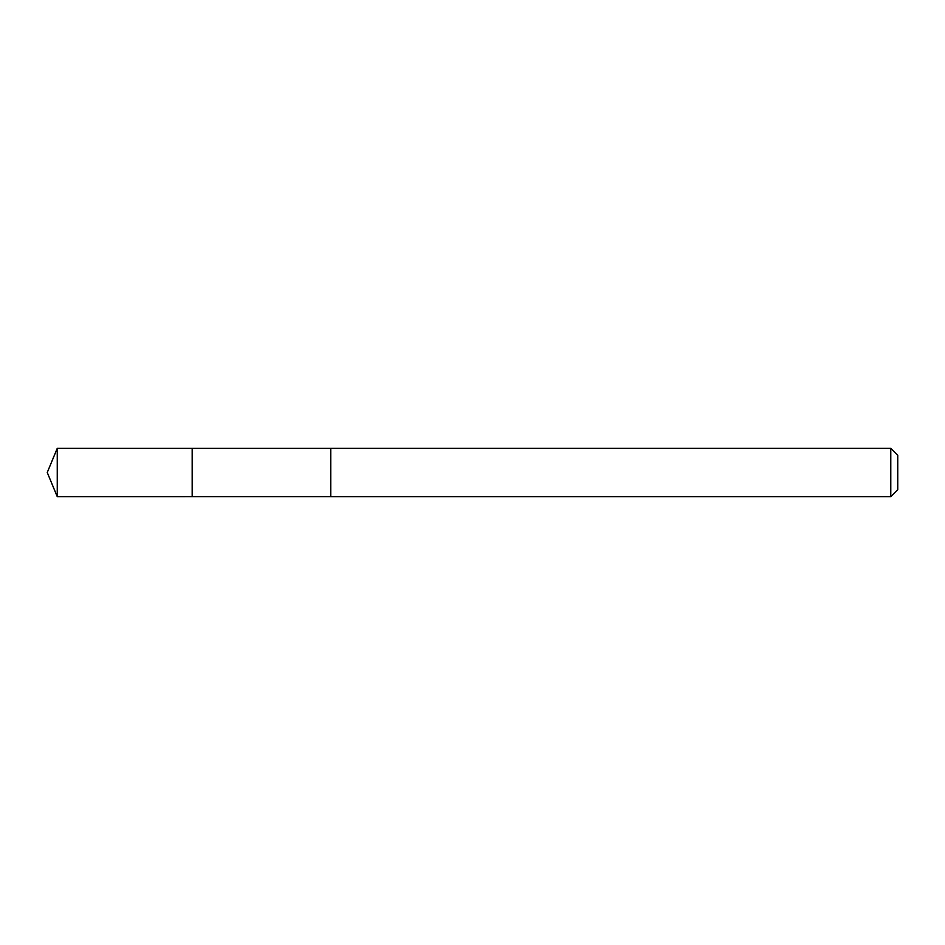 <?xml version="1.0" encoding="UTF-8"?>
<svg xmlns="http://www.w3.org/2000/svg" width="945" height="945" viewBox="0 0 945 945"><rect width="100%" height="100%" fill="white"/><g stroke="black" fill="none" stroke-linecap="round" stroke-linejoin="round"><path stroke-width="0.71" stroke-dasharray="4.72 3.54" d="M192.178 456.27L192.178 496.645L192.178 456.27M57.255 496.657L57.255 448.343M330.75 456.27L330.75 496.657L330.75 456.27M890.781 496.657L890.781 448.343M897.75 489.675L897.75 455.325"/><path stroke-width="1.42" d="M192.178 496.645L192.178 448.355L57.255 448.343L57.255 496.657L192.178 496.645L192.178 448.355L330.75 448.355L330.75 496.645L57.255 496.657L47.25 472.5L57.255 496.657M330.75 488.73L330.75 496.657L890.781 496.657L890.781 448.343L330.75 448.343L330.75 488.73M890.781 448.343L897.75 455.325L897.75 489.675L890.781 496.657M47.25 472.5L57.255 448.343"/></g></svg>
